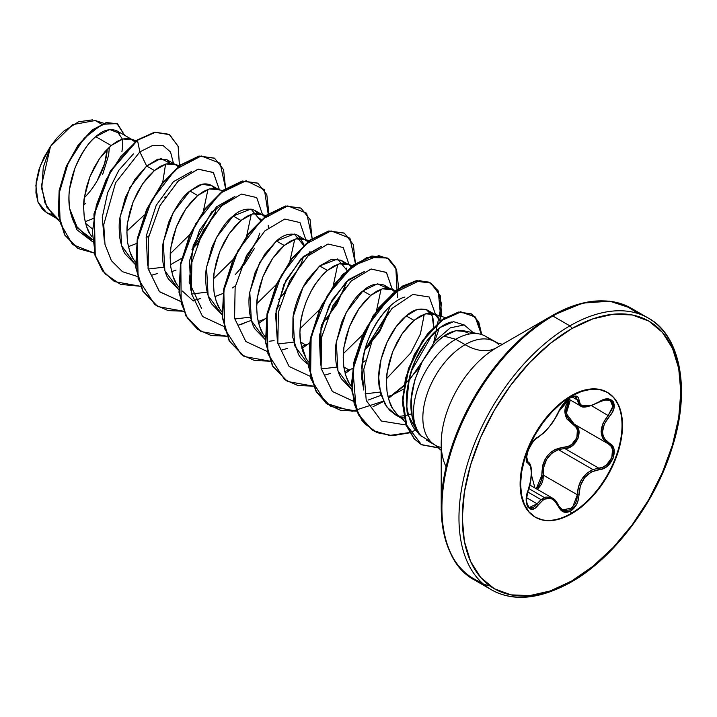 <?xml version="1.0" encoding="UTF-8"?>
<svg xmlns="http://www.w3.org/2000/svg" width="717" height="717" viewBox="0 0 717 717"><rect width="100%" height="100%" fill="white"/><g stroke="black" fill="none" stroke-linecap="round" stroke-linejoin="round"><path stroke-width="1.08" d="M537.311 437.531A1.174 0.977 -116.6 0 0 538.306 436.958C530.759 439.727 522.254 461.623 528.106 463.245L530.544 466.435L531.387 472.772L530.544 481.25L526.762 495.062L526.251 499.857L528.017 507.295L532.794 509.195L535.626 507.699L543.441 499.641L546.264 498.378L549.15 498.109L551.956 498.88L554.537 500.627L560.622 509.93L563.526 511.938L570.58 511.096L571.064 513.462A72.059 41.604 120 0 0 616.728 454.39A72.059 41.604 120 0 0 611.61 395.578A72.059 41.604 120 0 0 571.064 395.793A72.059 41.604 -60 0 1 622.024 425.208A72.059 41.604 -60 0 1 571.064 513.462L571.557 513.748A72.059 41.604 -60 0 1 531.01 513.955A72.059 41.604 -60 0 1 525.893 455.143A72.059 41.604 -60 0 1 571.557 396.071L561.608 402.936L552.054 411.809L543.244 422.331L535.518 434.108L529.182 446.682L524.477 459.57L521.573 472.279L520.596 484.325L521.573 495.241L524.477 504.607L529.182 512.055L535.518 517.316L543.244 520.175L552.054 520.524L561.608 518.355L571.557 513.748L581.496 506.874L591.05 498.01L599.86 487.488L607.586 475.712L613.922 463.137L618.628 450.24L621.531 437.531L622.508 425.486L621.531 414.578L618.628 405.213L613.922 397.756L607.586 392.504L599.86 389.645L591.05 389.286L581.496 391.464L571.557 396.071A72.059 41.604 -60 0 1 612.094 395.865A72.059 41.604 -60 0 1 617.212 454.677A72.059 41.604 -60 0 1 571.557 513.748L570.58 511.096L576.629 504.356L578.359 499.677L580.349 485.705L584.713 477.54L591.453 471.885L603.373 468.568L607.371 466.122L613.143 458.154L613.931 449.236L612.255 445.705L604.386 438.625L603.015 435.389L602.54 431.706L604.386 423.828L612.255 412.383L613.931 408.269L613.152 401.412L607.38 398.948L603.373 399.772L591.462 405.472L584.722 406.422L582.177 405.804L580.349 404.487L578.359 397.532L576.629 396.205L570.58 397.603L563.535 403.761L560.622 407.767L554.546 419.364L549.159 426.929L543.441 433.176L535.635 438.858L532.803 441.977L528.026 450.527L526.251 458.871L526.762 461.721L528.106 463.245A1.174 1.093 -64.4 0 0 527.667 461.802L527.506 461.721M526.923 461.192L526.592 460.646M528.053 490.41L528.205 490.374C530.311 485.812 532.274 473.301 531.324 468.775C530.759 464.876 529.621 462.599 527.918 461.936L527.667 461.802A1.174 1.093 115.6 0 1 528.106 463.245C532.462 467.018 532.462 476.016 528.106 490.249C522.263 504.176 530.741 516.294 538.306 504.777A1.174 0.6 -144.8 0 0 537.105 503.791L526.529 497.688L537.105 503.791L540.976 499.597L527.685 491.925L540.976 499.597L545.852 497.06L550.799 497.32L553.972 499.166M526.475 503.128L529.218 507.555L537.105 503.791A1.174 0.6 35.2 0 1 538.306 504.777C546.04 495.411 552.789 496.021 558.534 506.587A1.174 0.636 -22.6 0 0 558.767 505.942A1.174 0.636 -22.6 0 0 558.489 505.7L552.395 498.064L540.976 499.597L534.703 506.516L532.131 507.914L529.128 507.502M544.355 497.544L528.823 488.573M561.967 510.056L572.372 507.878L577.373 494.784L578.933 494.793C579.99 480.282 586.739 471.885 599.188 469.599A1.174 0.663 -94 0 0 598.785 468.156L592.905 469.572C583.046 474.466 577.866 482.873 577.373 494.784L576.898 499.328L575.339 503.675L569.764 509.921L563.203 510.683L558.767 505.942A1.174 0.636 157.4 0 1 558.534 506.587C561.196 512.198 565.211 513.704 570.58 511.096C575.841 507.555 578.628 502.115 578.933 494.793L577.373 494.784L543.361 475.147L541.828 475.228L541.577 479.467L540.304 483.536L536.262 488.752L541.828 475.228L543.361 475.147L537.517 489.478L541.568 484.136L543.02 479.736L543.361 475.147C542.778 462.662 547.779 454.157 558.364 449.622L551.705 453.305L546.605 459.391L543.809 467.054L543.361 475.147L577.373 494.784L578.44 486.933L581.586 479.521L586.623 473.489L592.905 469.572L558.364 449.622L564.763 448.519A1.174 0.592 88.6 0 1 564.431 447.103L555.334 449.353L551.176 451.979L547.573 455.573L544.759 459.947L542.877 464.84L541.828 475.228C542.106 458.522 549.634 449.147 564.431 447.103C575.617 447.65 582.93 428.775 573.143 424.706A1.174 0.699 118.1 0 1 574.2 424.168A1.174 0.699 -61.9 0 0 573.143 424.706L565.014 413.834L569.074 399.306L565.39 406.871L564.79 411.235L565.372 415.403L567.066 419.149L575.76 426.875L577.373 429.967L576.862 437.675L571.772 444.397L568.187 446.368L564.431 447.103A1.174 0.592 -91.4 0 0 564.763 448.519C576.71 448.994 584.669 428.452 574.227 424.186L566.287 413.512L570.329 400.032L568.357 403.151L566.125 411.37L568.348 418.898L574.227 424.186L608.24 443.823L610.92 446.073L612.506 449.362L611.807 457.634L606.43 464.992L602.692 467.233L598.785 468.156L564.763 448.519L558.364 449.622L592.905 469.572L598.785 468.156L564.763 448.519L568.787 447.677L572.632 445.499L578.117 438.168L578.718 429.824L577.015 426.49L574.227 424.186L608.509 443.966L574.505 424.339M534.927 487.981L531.458 474.968L534.927 487.981M527.999 461.981L526.538 456.505L527.999 461.981M575.115 396.465L577.373 399.969A1.174 0.95 0.5 0 0 578.933 400.014C578.628 395.757 575.85 394.95 570.58 397.603L571.064 395.793L570.58 397.603C565.211 401.081 561.196 405.804 558.534 411.782C552.798 423.568 546.049 431.957 538.306 436.958A1.174 0.977 63.4 0 1 537.867 437.46C532.91 440.659 529.218 446.476 526.798 454.919C526.439 460.493 526.69 462.77 527.533 461.73L527.515 461.721M446.108 466.848A78.117 45.099 120 0 1 441.215 443.438A78.117 45.099 120 0 1 496.451 347.772A62.746 36.226 60 0 1 465.082 344.662A62.746 36.226 -120 0 0 496.451 347.772L551.651 315.901L496.451 347.772A78.117 45.099 120 0 0 441.215 443.438L441.215 507.179A156.181 90.172 -60 0 1 551.651 315.901A2.357 1.362 60 0 1 552.834 316.018L569.89 325.868A2.357 1.362 60 0 1 571.557 328.745A154.513 89.213 -60 0 1 680.809 391.832A154.513 89.213 -60 0 1 571.557 581.066A2.357 1.362 60 0 1 571.064 582.141A2.357 1.362 60 0 1 569.89 582.025A156.871 90.566 -60 0 1 481.627 582.482A156.871 90.566 -60 0 1 470.504 454.461A156.871 90.566 -60 0 1 569.89 325.868A156.871 90.566 120 0 0 470.504 454.461A156.871 90.566 120 0 0 481.627 582.482A156.871 90.566 120 0 0 569.89 582.025A2.357 1.362 -120 0 0 571.064 582.141A2.357 1.362 -120 0 0 571.557 581.066A154.513 89.213 -60 0 1 462.295 517.988A154.513 89.213 -60 0 1 571.557 328.745A2.357 1.362 -120 0 0 569.89 325.868L552.834 316.018A156.871 90.566 120 0 0 453.44 444.612A156.871 90.566 120 0 0 464.571 572.632A156.871 90.566 120 0 0 489.953 585.914A156.871 90.566 -60 0 1 464.571 572.632A156.871 90.566 -60 0 1 453.44 444.612A156.871 90.566 -60 0 1 552.834 316.018A2.357 1.362 -120 0 0 551.651 315.901A156.181 90.172 120 0 0 441.215 507.179A156.181 90.172 120 0 0 481.582 582.437M465.082 344.662A59.735 34.488 -60 0 1 498.691 344.492A59.735 34.488 -60 0 0 465.082 344.662L455.725 339.266A59.735 34.488 -60 0 1 479.548 334.005A59.735 34.488 -60 0 1 489.899 339.643A59.735 34.488 120 0 0 455.725 339.266A59.735 34.488 120 0 0 418.361 386.875A59.735 34.488 120 0 0 420.888 435.73L431.311 442.228L420.888 435.73A59.735 34.488 -60 0 1 418.361 386.875A59.735 34.488 -60 0 1 455.725 339.266L465.082 344.662A59.735 34.488 -60 0 0 427.233 393.633A59.735 34.488 -60 0 0 431.473 442.38A59.735 34.488 -60 0 1 427.233 393.633A59.735 34.488 -60 0 1 465.082 344.662M469.133 334.041L467.789 332.858L461.201 330.349C454.981 330.286 449.272 332.213 444.074 336.139L455.725 339.266L444.074 336.139C437.603 339.93 430.299 348.516 422.161 361.897L414.838 379.929L411.298 398.724L412.167 416.505L417.446 431.042M430.836 313.284L427.484 310.138C420.171 307.638 413.082 309.556 406.216 315.901L413.978 320.382L407.964 326.244L402.246 333.593L397.075 342.161L392.71 351.653L389.376 361.744L387.243 372.06L386.445 382.251L387.072 391.948L389.152 400.803L392.647 408.52L397.487 414.811L403.528 419.49C399.799 417.608 396.178 413.951 392.647 408.52C390.837 406.539 388.981 401.009 387.072 391.948C386.266 382.251 386.329 375.618 387.243 372.06L392.71 351.653L402.246 333.593L413.978 320.382L406.216 315.901L396.008 326.979L387.135 342.09L381.041 359.54L378.693 377.447L380.655 393.902L386.965 407.131L397.048 415.69M69.692 208.71C71.53 217.054 73.582 222.691 75.85 225.631L87.277 236.906L92.206 239.191L77.445 227.988L69.692 208.71L76.773 229.682L92.394 241.575L76.773 229.682L69.692 208.71C68.76 200.052 68.751 193.375 69.666 188.652L74.944 168.154C82.114 152.013 89.06 141.518 95.8 136.687L111.153 145.551L95.8 136.687C79.515 149.952 65.301 183.507 69.692 208.71M92.099 237.04L89.831 233.688C88.021 231.708 86.165 226.187 84.256 217.117C83.45 207.419 83.513 200.787 84.427 197.238L89.894 176.821L99.43 158.762L111.153 145.551L122.885 138.973L132.412 139.788L134.868 141.778L130.494 138.937L128.056 138.453L122.885 138.973L117.158 141.357L111.153 145.551L105.148 151.421L99.43 158.762L94.259 167.33L89.894 176.821L86.56 186.913L84.427 197.238L83.629 207.419L84.256 217.117L86.336 225.972L89.831 233.688L92.099 237.04M166.801 159.64L170.314 163.386L160.841 158.511L146.662 166.048L134.913 179.286L125.385 197.345L119.927 217.744C118.977 222.127 118.923 228.75 119.757 237.605C121.379 245.904 123.234 251.425 125.332 254.177L135.504 264.725L121.612 245.788L120.008 217.17L129.894 187.585L146.662 166.048L154.415 170.529L146.662 166.048L139.851 151.87L137.476 140.254L155.329 132.322L169.705 134.715L178.228 146.573L179.438 165.726L178.112 146.214L169.167 134.393L154.962 132.394L137.108 140.048L154.594 132.179L168.988 134.285L154.72 132.161L137.108 140.048L110.355 170.978L93.981 213.854L94.886 255.019L102.406 270.712L114.308 281.485L102.513 270.874L94.94 255.198L93.954 213.998L110.319 171.04L137.476 140.254L120.653 156.763L106.233 179.367L96.311 205.429L92.421 231.869L95.352 255.584L105.04 273.786L120.599 284.398L140.38 286.271L114.487 281.593L102.764 270.927L95.244 255.225L94.348 214.06L110.714 171.184L137.476 140.254L139.851 151.87L115.589 182.763L103.741 224.654L104.996 244.434L111.386 260.656L122.446 271.68L137.216 276.43L122.446 271.68L111.386 260.656L104.996 244.434L103.741 224.654L115.589 182.763L139.851 151.87L152.56 145.524L163.243 145.676L170.538 152.004L173.505 163.512L170.538 152.004L163.243 145.676L152.56 145.524L139.851 151.87L146.662 166.048L157.848 159.138L166.783 159.631L174.769 164.238M176.05 270.112L171.641 271.653L176.05 270.112M178.121 166.756L175.674 164.767L171.309 163.431L166.147 163.951L160.42 166.335L154.415 170.529L148.41 176.391L142.692 183.74L137.521 192.308L133.156 201.8L129.822 211.891L127.689 222.207L126.891 232.398L127.518 242.095L129.598 250.95L133.093 258.667L135.361 262.019L133.093 258.667C131.283 256.686 129.427 251.156 127.518 242.095C126.712 232.389 126.766 225.765 127.689 222.207L133.156 201.8L142.692 183.74L154.415 170.529L166.147 163.951L175.674 164.767M214.535 188.401L211.174 185.264C206.917 183.283 202.481 183.471 197.892 185.828L189.915 191.027C183.041 195.849 175.961 206.272 168.665 222.279L163.189 242.687C162.23 247.347 162.176 253.979 163.019 262.592C164.659 270.945 166.523 276.475 168.603 279.173L178.766 289.704L164.874 270.766L163.27 242.149L173.147 212.555L189.915 191.027L197.677 195.508L189.915 191.027L202.212 184.305L211.954 185.757M222.682 190.713L214.571 188.401L209.4 188.93L203.682 191.314L197.677 195.508L191.672 201.369L185.945 208.71L180.783 217.278L176.418 226.778L173.075 236.861L170.942 247.186L170.153 257.376L170.78 267.074L172.851 275.928L176.355 283.636L178.623 286.997L176.355 283.636C174.545 281.656 172.68 276.135 170.78 267.074C169.974 257.367 170.028 250.744 170.942 247.186L176.418 226.778L185.945 208.71L197.677 195.508L209.4 188.93L218.936 189.736M257.797 213.379L254.436 210.233C247.078 207.751 239.998 209.669 233.177 216.005C226.348 220.755 219.259 231.188 211.909 247.293L206.442 267.71C205.474 272.666 205.429 279.298 206.281 287.589C207.733 295.422 209.597 300.934 211.865 304.151L222.028 314.682L208.136 295.745L206.532 267.127L216.409 237.533L233.177 216.005L240.939 220.477L233.177 216.005L251.013 209.023L260.388 220.37L259.904 218.067M264.645 216.704L262.198 214.715L257.833 213.379L252.662 213.899L246.944 216.292L240.939 220.477L234.934 226.348L229.207 233.688L224.036 242.256L219.671 251.757L216.337 261.839L214.204 272.164L213.406 282.355L214.033 292.043L216.113 300.907L219.608 308.615L221.876 311.967L219.608 308.615C217.807 306.634 215.942 301.113 214.033 292.043C213.236 282.346 213.29 275.713 214.204 272.164L219.671 251.757L229.207 233.688L240.939 220.477L252.662 213.899L262.198 214.715M265.281 339.652L251.389 320.723L249.785 292.097L259.671 262.512L276.439 240.975L294.275 233.993L303.649 245.348L303.174 243.063L297.707 235.221C290.403 232.702 283.323 234.62 276.439 240.975L284.192 245.456L278.187 251.317L272.469 258.667L267.298 267.235L262.933 276.726L259.599 286.818L257.466 297.134L256.668 307.324L257.295 317.022L259.375 325.877L262.87 333.593L265.138 336.945L262.87 333.593C261.06 331.613 259.204 326.083 257.295 317.022C256.489 307.315 256.543 300.692 257.466 297.134L262.933 276.726L272.469 258.667L284.192 245.456L276.439 240.975L264.707 254.194L255.18 272.254L249.704 292.653C248.763 296.883 248.709 303.506 249.534 312.522C251.219 321.001 253.074 326.522 255.1 329.094L265.281 339.661M344.312 263.327L340.96 260.19L331.424 259.375L319.692 265.953L327.454 270.434L321.449 276.296L315.722 283.636L310.56 292.204L306.195 301.705L302.852 311.787L300.719 322.112L299.93 332.303L300.557 342L302.637 350.855L306.132 358.563L308.4 361.924L306.132 358.563L300.557 342L305.827 345.038L301.418 346.58L305.827 345.038L300.557 342C299.661 336.972 299.715 330.349 300.719 322.112C300.853 318.635 302.673 311.832 306.195 301.705C310.497 292.025 313.67 286.002 315.722 283.636C320.203 277.407 324.111 273.007 327.454 270.434L319.692 265.953L307.969 279.155C305.182 282.839 302.009 288.861 298.442 297.205C295.323 305.738 293.495 312.54 292.966 317.613L292.796 337.51L298.38 354.09C299.814 357.371 303.443 361.027 309.26 365.061M394.422 291.631L391.975 289.641L387.61 288.306L382.439 288.826L376.721 291.219L370.716 295.404L364.711 301.274L358.984 308.615L353.822 317.183L349.457 326.683L346.114 336.766L343.981 347.091L343.192 357.281L343.819 366.97L345.89 375.833L349.394 383.541L351.662 386.893L349.394 383.541C347.584 381.561 345.719 376.04 343.819 366.97L349.08 370.017L344.68 371.558L349.08 370.017L343.819 366.97C343.013 357.272 343.067 350.64 343.981 347.091L349.457 326.683L358.984 308.615L370.716 295.404L362.954 290.932C356.143 295.664 349.054 306.096 341.695 322.211L336.219 342.636C335.26 347.342 335.215 353.965 336.058 362.524C337.582 370.519 339.437 376.04 341.642 379.078L351.805 389.609L337.913 370.671L336.309 342.045L346.194 312.46L362.954 290.932L370.716 295.404L382.439 288.826L391.975 289.641M121.926 151.645C122.84 144.959 122.84 140.532 121.926 138.372L116.647 130.682C109.486 128.289 102.54 130.297 95.8 136.687L109.683 129.499L119.614 133.344M164.65 197.641L165.143 196.709M148.894 235.848L145.981 237.963L148.894 235.848M170.485 264.707L181.679 258.326M211.174 185.264L218.031 189.216M243.619 265.586L254.508 248.279M254.436 210.233L261.284 214.195M297.707 235.221L307.907 241.683M309.197 240.67L301.095 238.358L295.924 238.878L290.197 241.262L284.192 245.456L295.924 238.878L305.451 239.693M308.543 364.639L294.651 345.702L293.047 317.075L302.933 287.481L319.692 265.953L337.528 258.971L346.911 270.318L346.436 268.05M352.459 265.64L344.348 263.336L339.186 263.856L333.459 266.24L327.454 270.434L339.186 263.856L348.713 264.672L351.16 266.661M364.881 349.869L369.829 344.743M387.574 288.306L384.213 285.16C376.891 282.668 369.802 284.595 362.954 290.932L377.375 283.851L387.574 288.306M365.186 360.723L362.273 362.838L365.186 360.723M395.569 414.892L389.654 410.258L384.823 403.922L379.302 387.359C375.224 362.318 389.69 328.995 406.216 315.901L417.133 309.556L426.292 309.556L432.163 315.713L433.66 327.033L432.951 317.99M427.484 310.138L435.237 314.62L440.283 321.099L438.571 317.73L435.237 314.62L430.872 313.284L425.701 313.804L419.983 316.188L413.978 320.382L425.701 313.804L435.237 314.62M85.529 223.337L92.17 228.696M101.59 124.166L95.262 120.528L72.767 124.615L50.504 146.411L41.568 185.138L44.866 202.812L53.614 215.951L59.161 219.868M58.436 219.465L46.928 207.294L41.774 188.894L43.271 167.384L50.504 146.411L40.313 165.681L35.85 185.47L38.037 202.167L46.587 212.626L52.359 214.742M94.357 253.092L72.551 244.56L60.201 223.023L59.054 193.599L68.151 163.091L84.122 138.273L102.11 124.31L116.979 123.593L124.561 135.253L117.624 123.933L106.501 122.822L92.627 130.153L78.476 145.327L66.645 166.487L59.493 190.803L58.686 214.831L64.969 235.077L78.028 248.53L94.357 253.092M77.848 248.423L64.611 234.871L58.319 214.616L59.135 190.597L66.287 166.281L78.108 145.121L92.269 129.947L106.143 122.616L117.256 123.727L106.349 122.562L92.439 129.804L78.225 144.959L66.331 166.183L59.135 190.579L58.328 214.697L64.682 234.997L77.848 248.423M85.637 203.485L83.71 204.695L85.637 203.485M165.582 164.103L162.669 182.647L165.591 164.103M85.126 221.705L93.192 218.551M128.379 246.684L136.445 243.529M214.903 296.632L222.969 293.477M232.496 287.911L235.409 285.796M268.436 227.755L268.212 225.281M258.156 321.61L266.222 318.456M305.827 345.038L309.484 343.434M349.08 370.017L352.746 368.404M387.942 396.537L392.342 394.986L403.339 389.277M463.863 324.855L453.583 321.673L440.256 327.445L426.651 341.113L415.331 360.436C407.301 381.785 404.648 398.069 407.364 409.299C408.905 417.948 411.2 424.419 414.265 428.712L421.56 436.402L419.14 434.466L408.905 416.541C405.974 415.448 406.216 402.174 409.622 376.721C416.505 348.812 436.994 324.299 452.077 321.897M408.439 414.767L411.719 413.772L408.448 414.767M406.279 415.304L403.958 415.77M403.653 415.824L399.127 416.353M390.828 305.576C387.646 308.543 360.902 331.881 361.852 379.033L363.815 390.048L361.807 367.57C363.519 335.69 386.857 301.669 404.935 297.017M424.294 314.234L420.413 333.997L410.698 353.024L386.58 378.639M320.562 365.087L321.001 327.275L332.159 299.894L348.847 279.487L364.738 271.34L346.428 281.647L329.264 305.173L319.316 335.735L320.562 365.078M381.05 289.256L376.479 310.837M362.39 335.063L343.318 353.651M277.3 340.136L275.579 314.279L283.923 284.506L301.077 258.712L321.485 246.352M337.779 264.277L333.199 285.886L337.779 264.277M319.558 309.547L300.047 328.691M274.082 340.62L269.153 341.256M294.517 240.329L289.955 260.889M276.296 284.577L256.794 303.721M201.558 308.427L189.145 282.175L193.196 245.447L211.56 212.044L234.961 196.404M251.264 214.329L246.684 235.929M233.043 259.581L213.541 278.734M147.523 265.182L146.277 235.83L156.225 205.259L173.397 181.724L191.699 171.426M208.002 189.351L203.413 210.968M189.79 234.593L170.279 253.755M104.261 240.213L102.28 217.323L107.684 192.55L118.932 170.135L133.398 153.913L118.923 170.144L107.675 192.559L102.271 217.35L104.27 240.249M144.225 215.073L126.918 231.107M420.888 435.73C404.092 412.741 411.056 385.898 422.161 361.897L434.995 341.059L450.24 327.884L464.186 324.918L473.319 332.733L464.186 324.918L450.24 327.884L434.995 341.059L422.161 361.897C428.632 350.416 435.945 341.83 444.074 336.139L455.824 330.707L465.593 331.523M413.888 423.155L411.576 423.846M406.163 425.02L381.399 421.031L366.235 400.507L363.77 369.363L373.611 335.753L392.011 308.435L412.822 294.418L429.241 297.008L435.685 314.897L429.241 297.008L412.822 294.418L392.011 308.435L373.611 335.753L363.77 369.363L366.235 400.507L381.399 421.031L406.163 425.02M432.396 334.364L411.182 371.316M381.068 395.318L368.009 400.104M392.423 289.56L386.338 272.361L371.012 269.054L351.231 280.992L332.912 305.657L321.619 337.295L321.108 368.368L332.401 391.5L353.517 401.314L332.365 391.464L321.082 368.26L321.655 337.098L333.038 305.424L351.429 280.804L371.236 269L386.499 272.514L392.432 289.919M389.555 308.032L380.064 329.39L364.944 349.672L387.852 313.096M330.501 373.423L324.756 375.125L330.501 373.423M310.255 376.335L289.103 366.486L277.829 343.282L278.402 312.119L289.785 280.446L308.167 255.826L327.974 244.031L343.237 247.535L349.17 264.949L343.237 247.535L327.974 244.031L308.167 255.826L289.785 280.446L278.402 312.119L277.829 343.282L289.103 366.486L310.255 376.335M346.302 283.027L336.82 304.402L321.682 324.693M287.23 348.444L281.494 350.147M266.993 351.357L245.841 341.516L234.567 318.303L235.14 287.15L246.523 255.476L264.914 230.856L284.712 219.052L299.975 222.566L305.908 239.971L299.975 222.566L284.712 219.052L264.914 230.856L246.523 255.476L235.14 287.15L234.567 318.303L245.841 341.516L266.993 351.357M303.031 258.084L301.337 263.139L283.78 293.54L278.42 299.715M251.291 320.391L238.232 325.177L243.977 323.475M223.74 326.387L202.588 316.538L191.305 293.334L191.878 262.171L203.261 230.498L221.652 205.878L241.459 194.074L256.722 197.587L262.646 214.992L256.722 197.587L241.459 194.074L221.652 205.878L203.261 230.498L191.878 262.171L191.305 293.334L202.588 316.538L223.74 326.387M259.778 233.097L258.075 238.161L240.527 268.561L235.158 274.745M180.478 301.409L159.326 291.559L148.043 268.355L148.616 237.193L160.008 205.519L178.39 180.899L198.197 169.104L213.46 172.609L219.393 190.023M216.525 208.109L214.813 213.191L191.905 249.758M197.265 243.583L191.896 249.767M157.453 273.518L151.717 275.22L157.453 273.518M225.613 188.58L220.146 163.243L201.244 155.956L175.513 169.472L151.511 200.491L137.314 240.634L138.13 278.859L154.827 304.689L168.11 310.595L183.633 311.241L157.722 306.553L143.006 291.147L136.087 267.513L137.61 239.012L146.931 209.731L162.221 183.91L180.738 165.224L199.263 156.288L214.544 158.224L223.561 169.633L225.613 188.58M268.57 216.543L264.403 189.664L246.119 180.756L220.289 193.142L195.714 223.767L180.827 264.197L181.186 303.058L187.594 318.393L197.811 329.47L211.201 335.529L226.895 336.219L201.011 331.541L186.277 316.152L179.349 292.518L180.863 264.017L190.184 234.728L205.474 208.898L223.991 190.202L242.516 181.267L257.806 183.202L266.814 194.612L268.875 213.558M258.649 323.51L266.312 317.9M276.368 308.857L280.042 305.021M308.973 255.091L310.031 251.183M312.128 238.537L306.661 213.191L287.768 205.904L262.037 219.42L238.035 250.439L223.829 290.582L224.654 328.807L241.342 354.637L254.625 360.552L270.157 361.189L244.255 356.51L229.53 341.113L222.611 317.488L224.125 288.987L233.437 259.715L248.718 233.876L267.244 215.19L285.76 206.245L301.05 208.172L310.076 219.581L312.128 238.537M301.911 348.489L307.969 344.133M355.39 263.506L349.923 238.169L331.03 230.883L305.29 244.398L281.288 275.418L267.091 315.561L267.907 353.786L284.604 379.616L297.887 385.522L313.419 386.167L287.499 381.48L272.783 366.073L265.864 342.439L267.387 313.929L276.708 284.658L292.007 258.828L310.524 240.15L329.04 231.215L344.33 233.159L353.338 244.569L355.39 263.506M345.164 373.467L351.231 369.103M397.397 297.322L395.82 267.638L388.946 258.998L378.845 255.646L352.943 265.756L327.328 295.529L311.142 336.443L310.604 376.506L316.842 392.45L327.086 404.012L340.665 410.384L356.672 411.146L330.797 406.476L316.063 391.079L309.126 367.454L310.64 338.953L319.952 309.672L335.242 283.833L353.759 265.138L372.284 256.193L387.574 258.12L396.591 269.529L398.652 288.485M372.974 406.745L383.523 401.502M388.426 398.437L403.859 386.015M408.547 381.31L431.948 347.485M434.672 341.462L439.27 328.18M440.991 320.553L438.248 290.932L430.541 282.937L419.597 280.634L392.459 293.782L367.032 326.827L352.952 369.694L356.143 409.102L364.532 423.55L376.999 432.647L392.531 435.685L409.783 432.808L390.111 435.613L372.948 430.639L358.697 414.901L352.262 391.115L354.135 362.712L363.636 333.728L378.926 308.256L397.335 289.883L415.681 281.145L430.836 283.098L440.22 295.574L441.609 316.439M481.725 334.588L475.461 317.057L460.861 311.967L441.789 320.418L422.931 340.718L408.807 368.753L402.829 398.957L406.808 426.006L414.39 438.885L421.632 444.791L439.136 448.071L421.524 444.737L406.261 424.5L402.766 402.927L405.795 378.836L414.65 354.852L427.888 334.077L443.447 319.217L458.871 312.245L471.723 314.073L478.732 321.87L481.725 334.588M214.365 158.125L198.896 156.082L180.379 165.018L161.863 183.695L146.573 209.525L137.252 238.797L135.728 267.307L142.638 290.941L157.543 306.446L142.719 291.075L135.737 267.414L137.243 238.824L146.6 209.463L161.952 183.579L180.541 164.901L199.093 156.046L214.365 158.125M200.832 331.442L185.999 316.08L178.999 292.419L180.496 263.829L189.844 234.468L205.196 208.575L223.785 189.88L242.346 181.016L257.627 183.095L242.158 181.06L223.632 189.996L205.107 208.692L189.817 234.522L180.505 263.802L178.99 292.312L185.918 315.946L201.011 331.541M301.05 208.172L285.402 206.039L266.876 214.983L248.36 233.67L233.079 259.5L223.758 288.781L222.243 317.281L229.171 340.907L243.897 356.304L229.252 341.05L222.261 317.389L223.758 288.808L233.106 259.446L248.449 233.554L267.038 214.867L285.59 205.994L300.871 208.064M344.151 233.052L328.682 231.008L310.165 239.935L291.649 258.622L276.35 284.452L267.029 313.723L265.505 342.233L272.424 365.867L287.32 381.372L272.496 366.011L265.514 342.341L267.02 313.75L276.377 284.389L291.729 258.505L310.318 239.828L328.879 230.973L344.151 233.052M383.362 401.179L352.181 411.28L326.127 403.348L310.9 378.881L309.466 343.551L321.315 305.783L342.547 274.62L366.925 257.412L387.395 258.021L371.917 255.987L353.4 264.932L334.875 283.627L319.594 309.466L310.282 338.747L308.767 367.247L315.704 390.873L330.797 406.476M430.836 283.098L415.322 280.939L396.976 289.677L378.567 308.041L363.268 333.513L353.777 362.506L351.904 390.908L358.339 414.695L372.58 430.433L389.842 435.407L409.622 432.53L391.132 435.461L374.713 431.562L362.049 420.691L354.198 404.003L351.599 383.147L354.297 360.042L373.261 315.471L402.345 286.137L416.774 280.679L428.981 282.122L437.594 290.197L441.555 304.017L433.713 342.654M438.894 447.847L421.282 444.594L414.041 438.679L406.449 425.79L402.47 398.733L408.457 368.511L422.609 340.467L441.484 320.176L460.556 311.752L475.138 316.896L481.376 334.472L478.382 321.7L471.356 313.858L458.513 312.038L443.079 319.011L427.529 333.871L414.292 354.646L405.437 378.63L402.407 402.721L405.903 424.285L421.524 444.737M191.699 171.435L173.397 181.733L156.243 205.25L146.286 235.803L147.514 265.138M234.979 196.404L216.659 206.702L199.487 230.247L189.53 260.836L190.785 290.188M321.467 246.361L303.174 256.659L286.02 280.186L276.063 310.73L277.291 340.064M398.535 416.38L399.118 416.353M416.72 429.779L409.828 432.468M419.418 367.552L404.469 384.877M403.985 385.352L388.318 398.06M163.888 267.172L148.778 268.974M219.384 189.655L213.281 172.439L197.91 169.167L178.094 181.186L159.774 205.949L148.527 237.65L148.123 268.741L159.55 291.783L180.792 301.436M193.196 300.593L200.715 298.496M327.051 318.509L344.599 288.117M404.128 418.083L399.728 416.855M380.18 392.056L365.07 393.857M388.48 312.352L379.768 331.46L365.222 349.538M336.927 367.077L321.816 368.879M345.218 287.374L326.576 319.764M293.665 342.108L278.555 343.909M301.956 262.395L283.314 294.795M250.403 317.129L235.284 318.931M258.694 237.426L240.052 269.816M207.141 292.151L192.031 293.952M215.441 212.447L196.79 244.838M441.215 447.462A59.735 34.488 -60 0 1 431.473 442.38M637.01 313.221A156.181 90.172 120 0 0 551.651 315.901A156.181 90.172 -60 0 1 604.144 300.916M639.331 313.974A156.871 90.566 120 0 0 552.834 316.018A156.871 90.566 -60 0 1 629.687 307.369M569.89 325.868A156.871 90.566 -60 0 1 658.143 325.41A156.871 90.566 120 0 0 569.89 325.868M680.809 390.873A156.871 90.566 120 0 0 658.143 325.41M571.557 328.745L592.869 318.868L613.367 314.207L632.251 314.96L648.813 321.091L662.4 332.365L672.492 348.345L678.712 368.43L680.809 391.832L678.712 417.652L672.492 444.907L662.4 472.548L648.813 499.516L632.251 524.763L613.367 547.322L592.869 566.34L571.557 581.066L550.235 590.951L529.738 595.603L510.854 594.85L494.291 588.72L480.704 577.445L470.612 561.465L464.392 541.389L462.295 517.988L464.392 492.158L470.612 464.903L480.704 437.262L494.291 410.303L510.854 385.056L529.738 362.488L550.235 343.479L571.557 328.745M102.656 174.455L108.59 155.347L109.414 147.084M92.403 119.856L78.556 121.791L63.75 131.175L56.777 138.211L50.504 146.411L43.71 157.865L38.835 169.983L36.182 181.957L35.94 192.972L38.082 202.293L42.482 209.364L46.775 212.734M107.218 149.199L104.628 163.53L97.073 180.971M84.364 197.659A49.339 28.483 120 0 0 107.218 149.208M530.526 513.677A72.059 41.604 120 0 0 571.064 513.462A72.059 41.604 -60 0 1 520.112 484.047A72.059 41.604 -60 0 1 571.064 395.793M527.533 461.73L528.393 462.268M575.894 396.752L577.373 399.969L572.238 397.003L577.373 399.969L580.304 405.786L578.96 404.711L577.373 399.969A1.174 0.95 -179.5 0 0 578.933 400.014C579.999 407.892 586.748 408.493 599.188 401.825L599.188 401.825C611.574 393.086 620.062 405.177 609.405 416.326L591.624 405.714L609.405 416.326C600.38 427.834 600.38 436.823 609.405 443.303A1.174 0.78 117.9 0 1 608.258 443.832L603.024 438.885L601.115 431.598L603.024 423.272L608.24 415.304C598.874 427.52 598.874 437.02 608.24 443.823A1.174 0.78 -62.1 0 0 609.405 443.303C620.071 447.731 611.556 469.617 599.188 469.599A1.174 0.663 86 0 0 598.785 468.156C610.373 468.264 618.251 448.026 608.24 443.823A1.174 0.78 117.9 0 1 608.24 443.823L573.743 423.917M592.072 405.275L590.683 405.759M580.618 405.956L592.009 405.302M602.639 400.041L610.194 400.14L612.417 402.739L612.255 408.753L608.24 415.304L612.784 406.503L610.149 400.104M558.767 411.253A1.174 0.645 -157.3 0 1 558.767 411.558A1.174 0.645 -157.3 0 1 558.534 411.782A1.174 0.645 22.7 0 0 558.767 411.558A1.174 0.645 22.7 0 0 558.767 411.253M572.578 396.626L575.921 396.761M562.146 510.163L558.758 506.274M529.836 485.042L552.395 498.064C554.599 498.96 556.724 501.586 558.767 505.942M441.215 507.179C442.748 544.714 453.798 568.975 474.394 579.945L491.459 589.795C513.121 601.975 539.659 599.421 571.064 582.141C613.501 558.4 655.894 502.518 672.51 446.512C691.313 387.565 679.268 334.373 648.32 318.097L631.265 308.247L609.782 301.176L582.527 303.121L551.651 315.901L496.451 347.772M502.474 344.294L497.795 343.084L485.597 336.3M462.698 330.573L479.395 333.979M441.215 450.393L435.21 445.167L426.463 440.121M395.676 414.955L403.528 419.49M87.277 236.906L92.251 239.774M116.665 130.691L132.412 139.788M340.96 260.19L348.713 264.672M384.213 285.169L391.07 289.121M59.457 221.239L53.614 215.951M103.831 123.288L95.262 120.528M55.845 217.968L46.587 212.626M130.494 138.937L136.158 140.765M173.756 163.915L179.42 165.744M182.351 291.048L193.321 300.97M260.271 213.863L265.935 215.692M390.048 288.79L395.721 290.618M433.31 313.768L445.194 317.595M398.652 415.932L405.087 421.748M535.034 517.038L535.518 517.316M528.205 490.374C525.722 500.762 526.063 506.498 529.218 507.555L529.182 507.537M527.38 461.623L527.909 461.936M568.626 399.046L580.304 405.795C582.41 408.367 588.702 407.131 599.161 402.094C606.51 399.235 610.185 398.58 610.194 400.14M612.927 301.651L608.545 301.176M573.708 423.899L574.209 424.168M575.966 396.788L573.941 396.537C574.129 397.021 568.536 394.708 558.767 411.558L564.252 403.062C566.573 400.704 575.697 391.76 558.767 411.558C557.217 416.003 550.988 424.858 551.714 423.711L546.049 430.684L537.867 437.46"/></g></svg>
